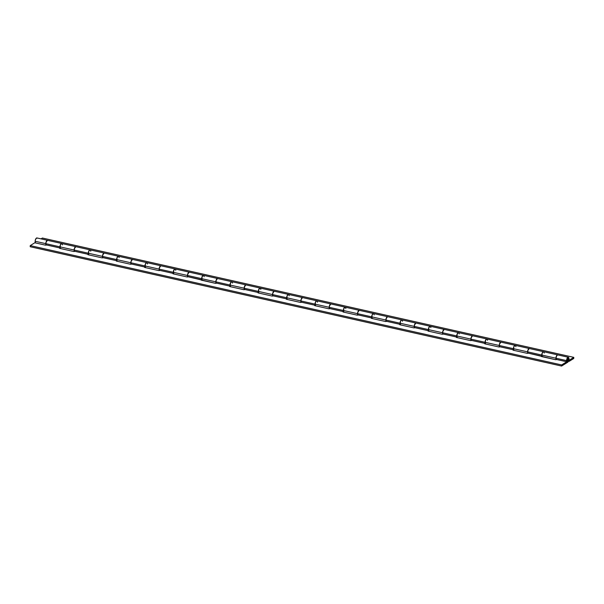 <?xml version="1.0" encoding="UTF-8"?>
<svg xmlns="http://www.w3.org/2000/svg" width="604" height="604" viewBox="0 0 604 604"><rect width="100%" height="100%" fill="white"/><g stroke="black" fill="none" stroke-linecap="round" stroke-linejoin="round"><path stroke-width="0.91" d="M47.52 240.324A2.612 1.125 102.7 0 0 45.768 243.654L59.939 246.84A2.612 1.125 -77.3 0 1 61.661 243.503A2.612 1.125 -77.3 0 1 62.408 244.884M567.179 360.867L568.085 358.451L568.439 359.41L567.722 361.147L561.644 364.937L561.599 366.062L567.677 362.272L561.599 366.062L30.2 246.734L561.599 366.062L561.644 364.937L30.245 245.609L561.644 364.937L567.722 361.147L568.439 359.41L567.828 358.512L566.673 361.758A2.612 1.125 -77.3 0 1 566.537 360.596A2.612 1.125 -77.3 0 1 568.258 357.266A2.612 1.125 -77.3 0 1 569.006 359.055A2.612 1.125 -77.3 0 1 567.677 362.272L568.877 360.052L568.953 358.18L568.334 357.274L566.967 358.64L566.537 360.596L555.914 358.21L566.537 360.596L566.673 361.758L567.179 360.867M75.855 246.689A2.612 1.125 102.7 0 0 74.111 250.018L88.282 253.204A2.612 1.125 -77.3 0 1 90.004 249.867A2.612 1.125 -77.3 0 1 90.751 251.249M104.198 253.053A2.612 1.125 102.7 0 0 102.453 256.383L116.625 259.569A2.612 1.125 -77.3 0 1 118.339 256.232A2.612 1.125 -77.3 0 1 119.094 257.614M132.54 259.418A2.612 1.125 102.7 0 0 130.796 262.748L144.968 265.934A2.612 1.125 -77.3 0 1 146.681 262.597A2.612 1.125 -77.3 0 1 147.429 263.978M160.883 265.783A2.612 1.125 102.7 0 0 159.131 269.112L173.303 272.298A2.612 1.125 -77.3 0 1 175.024 268.961A2.612 1.125 -77.3 0 1 175.772 270.343M189.226 272.147A2.612 1.125 102.7 0 0 187.474 275.477L201.645 278.655A2.612 1.125 -77.3 0 1 203.367 275.326A2.612 1.125 -77.3 0 1 204.114 276.707M217.561 278.512A2.612 1.125 102.7 0 0 215.817 281.841L229.988 285.02A2.612 1.125 -77.3 0 1 231.709 281.691A2.612 1.125 -77.3 0 1 232.457 283.072M245.903 284.877A2.612 1.125 102.7 0 0 244.159 288.206L258.331 291.385A2.612 1.125 -77.3 0 1 260.045 288.055A2.612 1.125 -77.3 0 1 260.8 289.437M274.246 291.241A2.612 1.125 102.7 0 0 272.502 294.571L286.673 297.749A2.612 1.125 -77.3 0 1 288.387 294.42A2.612 1.125 -77.3 0 1 289.135 295.801M302.589 297.606A2.612 1.125 102.7 0 0 300.837 300.935L315.009 304.114A2.612 1.125 -77.3 0 1 316.73 300.784A2.612 1.125 -77.3 0 1 317.478 302.166M330.932 303.971A2.612 1.125 102.7 0 0 329.18 307.3L343.351 310.479A2.612 1.125 -77.3 0 1 345.073 307.149A2.612 1.125 -77.3 0 1 345.82 308.531M359.267 310.328A2.612 1.125 102.7 0 0 357.523 313.665L371.694 316.843A2.612 1.125 -77.3 0 1 373.408 313.514A2.612 1.125 -77.3 0 1 374.163 314.895M387.609 316.692A2.612 1.125 102.7 0 0 385.865 320.029L400.037 323.208A2.612 1.125 -77.3 0 1 401.751 319.878A2.612 1.125 -77.3 0 1 402.506 321.252M415.952 323.057A2.612 1.125 102.7 0 0 414.208 326.387L428.372 329.573A2.612 1.125 -77.3 0 1 430.093 326.243A2.612 1.125 -77.3 0 1 430.841 327.617M444.295 329.422A2.612 1.125 102.7 0 0 442.543 332.751L456.715 335.937A2.612 1.125 -77.3 0 1 458.436 332.6A2.612 1.125 -77.3 0 1 459.183 333.982M472.638 335.786A2.612 1.125 102.7 0 0 470.886 339.116L485.057 342.302A2.612 1.125 -77.3 0 1 486.779 338.965A2.612 1.125 -77.3 0 1 487.526 340.346M500.973 342.151A2.612 1.125 102.7 0 0 499.229 345.48L513.4 348.667A2.612 1.125 -77.3 0 1 515.114 345.329A2.612 1.125 -77.3 0 1 515.869 346.711M529.315 348.516A2.612 1.125 102.7 0 0 527.571 351.845L541.743 355.031A2.612 1.125 -77.3 0 1 543.457 351.694A2.612 1.125 -77.3 0 1 544.212 353.076M557.658 354.88A2.612 1.125 102.7 0 0 555.914 358.21A2.612 1.125 102.7 0 0 556.042 359.372L566.673 361.758L556.042 359.372L555.914 358.21A2.612 1.125 -77.3 0 1 557.734 354.895L568.349 357.274M529.142 348.531L527.836 350.358L527.7 353.008L541.871 356.194A2.612 1.125 -77.3 0 1 541.743 355.031L527.571 351.845A2.612 1.125 102.7 0 0 527.7 353.008L555.574 359.705L556.088 359.388L555.574 359.705L541.403 356.526L541.879 356.224L542.173 353.076L543.54 351.702L542.173 353.076L541.743 355.031L555.914 358.21L541.743 355.031A2.612 1.125 102.7 0 0 542.181 356.7M500.799 342.166L499.493 343.993L499.357 346.651L513.528 349.829A2.612 1.125 -77.3 0 1 513.4 348.667L499.229 345.48A2.612 1.125 102.7 0 0 499.357 346.651L513.528 349.829L513.83 346.711L515.197 345.345L543.547 351.709A2.612 1.125 102.7 0 0 541.743 355.031L542.415 356.813M472.456 335.801L471.15 337.628L471.022 340.286L485.186 343.465A2.612 1.125 -77.3 0 1 485.057 342.302L470.886 339.116A2.612 1.125 102.7 0 0 471.022 340.286L485.186 343.465L485.488 340.346L486.854 338.98L515.204 345.345L513.83 346.711L513.4 348.667L527.571 351.845A2.612 1.125 -77.3 0 1 529.391 348.531M444.121 329.437L442.808 331.264L442.679 333.921L456.851 337.1A2.612 1.125 -77.3 0 1 456.715 335.937L442.543 332.751A2.612 1.125 102.7 0 0 442.679 333.921L456.851 337.1L457.145 333.982L458.511 332.615L486.869 338.98L485.91 339.569L485.057 342.302L499.229 345.48A2.612 1.125 -77.3 0 1 501.056 342.166M415.779 323.072L414.465 324.899L414.336 327.557L428.508 330.735A2.612 1.125 -77.3 0 1 428.372 329.573L414.208 326.387A2.612 1.125 102.7 0 0 414.336 327.557L428.508 330.735L428.81 327.617L430.176 326.251L429.225 326.839L428.372 329.573L442.543 332.751A2.612 1.125 -77.3 0 1 444.37 329.437L458.527 332.615L457.568 333.204L456.715 335.937L470.886 339.116A2.612 1.125 -77.3 0 1 472.713 335.801M387.436 316.707L386.13 318.534L385.994 321.192L400.165 324.371A2.612 1.125 -77.3 0 1 400.037 323.208L385.865 320.029A2.612 1.125 102.7 0 0 385.994 321.192L400.165 324.371L400.467 321.252L401.834 319.886L444.355 329.429M359.093 310.343L357.787 312.177L357.651 314.827L371.822 318.006A2.612 1.125 -77.3 0 1 371.694 316.843L357.523 313.665A2.612 1.125 102.7 0 0 357.651 314.827L371.822 318.006L372.124 314.888L373.491 313.521L401.841 319.886L400.467 321.252L400.037 323.208L414.208 326.387A2.612 1.125 -77.3 0 1 416.028 323.072M330.75 303.978L329.444 305.813L329.316 308.463L343.48 311.641A2.612 1.125 -77.3 0 1 343.351 310.479L329.18 307.3A2.612 1.125 102.7 0 0 329.316 308.463L343.48 311.641L343.782 308.523L345.148 307.157L373.498 313.521L372.124 314.888L371.694 316.843L385.865 320.029A2.612 1.125 -77.3 0 1 387.692 316.707M302.415 297.613L301.102 299.448L300.973 302.098L315.145 305.284A2.612 1.125 -77.3 0 1 315.009 304.114L300.837 300.935A2.612 1.125 102.7 0 0 300.973 302.098L315.145 305.284L315.439 302.159L316.813 300.792L315.439 302.159L315.009 304.114L329.18 307.3A2.612 1.125 -77.3 0 1 331.007 303.978L345.163 307.157L344.204 307.746L343.351 310.479L357.523 313.665A2.612 1.125 -77.3 0 1 359.35 310.343M274.073 291.249L272.759 293.083L272.631 295.733L286.802 298.92A2.612 1.125 -77.3 0 1 286.673 297.749L272.502 294.571A2.612 1.125 102.7 0 0 272.631 295.733L286.802 298.92L287.104 295.794L288.47 294.427L316.821 300.792A2.612 1.125 102.7 0 0 315.009 304.114A2.612 1.125 102.7 0 0 315.447 305.783M245.73 284.884L244.424 286.719L244.288 289.369L258.459 292.555A2.612 1.125 -77.3 0 1 258.331 291.385L244.159 288.206A2.612 1.125 102.7 0 0 244.288 289.369L258.459 292.555L258.761 289.437L260.128 288.063L288.478 294.427L287.104 295.794L286.673 297.749L300.837 300.935A2.612 1.125 -77.3 0 1 302.664 297.613M217.387 278.527L216.081 280.354L215.945 283.004L230.116 286.19A2.612 1.125 -77.3 0 1 229.988 285.02L215.817 281.841A2.612 1.125 102.7 0 0 215.945 283.004L230.116 286.19L230.418 283.072L231.785 281.698L260.135 288.063L259.184 288.652L258.331 291.385L272.502 294.571A2.612 1.125 -77.3 0 1 274.322 291.249M189.052 272.162L187.738 273.989L187.61 276.64L201.781 279.826A2.612 1.125 -77.3 0 1 201.645 278.655L187.474 275.477A2.612 1.125 102.7 0 0 187.61 276.64L215.477 283.336L215.99 283.019L215.477 283.336L201.306 280.15L201.789 279.856L202.076 276.707L203.442 275.333L202.499 275.922L201.645 278.655L215.817 281.841A2.612 1.125 -77.3 0 1 217.644 278.527L231.793 281.706L230.841 282.287L229.988 285.02L244.159 288.206A2.612 1.125 -77.3 0 1 245.987 284.892M160.709 265.798L159.396 267.625L159.267 270.275L173.439 273.461A2.612 1.125 -77.3 0 1 173.303 272.298L159.131 269.112A2.612 1.125 102.7 0 0 159.267 270.275L173.439 273.461L173.733 270.343L175.107 268.969L203.457 275.341A2.612 1.125 102.7 0 0 201.645 278.655A2.612 1.125 102.7 0 0 202.083 280.324M132.367 259.433L131.053 261.26L130.925 263.91L145.096 267.096A2.612 1.125 -77.3 0 1 144.968 265.934L130.796 262.748A2.612 1.125 102.7 0 0 130.925 263.91L145.096 267.096L145.398 263.978L146.764 262.604L145.398 263.978L144.968 265.934L159.131 269.112A2.612 1.125 -77.3 0 1 160.958 265.798M104.024 253.068L102.718 254.896L102.582 257.553L116.753 260.732A2.612 1.125 -77.3 0 1 116.625 259.569L102.453 256.383A2.612 1.125 102.7 0 0 102.582 257.553L116.753 260.732L117.055 257.614L118.422 256.247L175.115 268.976L174.156 269.558L173.303 272.298L187.474 275.477A2.612 1.125 -77.3 0 1 189.301 272.162M75.681 246.704L74.375 248.531L74.239 251.189L88.41 254.367A2.612 1.125 -77.3 0 1 88.282 253.204L74.111 250.018A2.612 1.125 102.7 0 0 74.239 251.189L88.41 254.367L88.713 251.249L90.079 249.882L118.429 256.247L117.055 257.614L116.625 259.569L130.796 262.748A2.612 1.125 -77.3 0 1 132.616 259.433M47.346 240.339L46.032 242.166L45.904 244.824L60.075 248.002A2.612 1.125 -77.3 0 1 59.939 246.84L45.768 243.654A2.612 1.125 102.7 0 0 45.904 244.824L60.075 248.002L60.37 244.884L61.736 243.518L60.37 244.884L59.939 246.84L74.111 250.018A2.612 1.125 -77.3 0 1 75.938 246.704M30.2 246.734L30.245 245.609L34.806 242.763L45.436 245.148L45.942 244.831L45.436 245.148L34.806 242.763L30.245 245.609L30.2 246.734M60.083 248.033L59.6 248.335L73.771 251.513L74.284 251.196L73.771 251.513L59.6 248.335L60.083 248.033M88.426 254.397L87.942 254.699L102.114 257.878L102.627 257.561L102.114 257.878L87.942 254.699L88.426 254.397M116.768 260.762L116.285 261.064L130.456 264.242L130.97 263.925L130.456 264.242L116.285 261.064L116.768 260.762M145.103 267.127L144.628 267.429L158.799 270.607L159.313 270.29L158.799 270.607L144.628 267.429L145.103 267.127M173.446 273.491L172.97 273.786L187.142 276.972L187.648 276.655L187.142 276.972L172.97 273.786L173.446 273.491M230.132 286.221L229.648 286.515L243.82 289.701L244.333 289.376L243.82 289.701L229.648 286.515L230.132 286.221M258.467 292.585L257.991 292.88L272.162 296.066L272.676 295.741L272.162 296.066L257.991 292.88L258.467 292.585M286.809 298.95L286.334 299.244L300.505 302.43L301.019 302.106L300.505 302.43L286.334 299.244L286.809 298.95M315.152 305.314L314.676 305.609L328.84 308.795L329.354 308.47L328.84 308.795L314.676 305.609L315.152 305.314M343.495 311.672L343.012 311.974L357.183 315.152L357.696 314.835L357.183 315.152L343.012 311.974L343.495 311.672M371.837 318.036L371.354 318.338L385.526 321.517L386.039 321.2L385.526 321.517L371.354 318.338L371.837 318.036M400.173 324.401L399.697 324.703L413.868 327.881L414.382 327.564L413.868 327.881L399.697 324.703L400.173 324.401M428.515 330.766L428.04 331.067L442.211 334.246L442.717 333.929L442.211 334.246L428.04 331.067L428.515 330.766M456.858 337.13L456.382 337.432L470.546 340.611L471.06 340.294L470.546 340.611L456.382 337.432L456.858 337.13M485.201 343.495L484.718 343.797L498.889 346.975L499.402 346.658L498.889 346.975L484.718 343.797L485.201 343.495M513.543 349.859L513.06 350.161L527.232 353.34L527.745 353.023L527.232 353.34L513.06 350.161L513.543 349.859M557.484 354.895L556.171 356.722L556.201 359.712M90.124 249.89A2.612 1.125 102.7 0 0 88.282 253.204L88.713 251.249L90.079 249.882L36.95 237.946A2.612 1.125 102.7 0 0 35.145 241.268L45.768 243.654A2.612 1.125 -77.3 0 1 47.595 240.339M61.782 243.525A2.612 1.125 102.7 0 0 59.939 246.84A2.612 1.125 102.7 0 0 60.377 248.508M102.597 257.583A2.612 1.125 -77.3 0 1 102.453 256.383L88.282 253.204L102.453 256.383A2.612 1.125 -77.3 0 1 104.281 253.068M118.467 256.255A2.612 1.125 102.7 0 0 116.625 259.569A2.612 1.125 102.7 0 0 117.063 261.238M146.802 262.619A2.612 1.125 102.7 0 0 144.968 265.934A2.612 1.125 102.7 0 0 145.405 267.602M175.145 268.984A2.612 1.125 102.7 0 0 173.303 272.298A2.612 1.125 102.7 0 0 173.748 273.967M231.83 281.713A2.612 1.125 102.7 0 0 229.988 285.02A2.612 1.125 102.7 0 0 230.426 286.689M260.173 288.078A2.612 1.125 102.7 0 0 258.331 291.385A2.612 1.125 102.7 0 0 258.769 293.053M288.508 294.442A2.612 1.125 102.7 0 0 286.673 297.749A2.612 1.125 102.7 0 0 287.111 299.418M345.194 307.164A2.612 1.125 102.7 0 0 343.351 310.479A2.612 1.125 102.7 0 0 343.789 312.147M373.536 313.529A2.612 1.125 102.7 0 0 371.694 316.843A2.612 1.125 102.7 0 0 372.132 318.512M401.871 319.894A2.612 1.125 102.7 0 0 400.037 323.208A2.612 1.125 102.7 0 0 400.475 324.877M430.214 326.258A2.612 1.125 102.7 0 0 428.372 329.573A2.612 1.125 102.7 0 0 428.817 331.241M458.557 332.623A2.612 1.125 102.7 0 0 456.715 335.937A2.612 1.125 102.7 0 0 457.152 337.606M486.899 338.987A2.612 1.125 102.7 0 0 485.057 342.302A2.612 1.125 102.7 0 0 485.495 343.97M515.242 345.352A2.612 1.125 102.7 0 0 513.4 348.667A2.612 1.125 102.7 0 0 513.838 350.335M573.755 358.482L569.194 361.328L568.507 361.169L569.194 361.328L573.755 358.482L573.8 357.357L42.401 238.029L41.049 238.867L42.401 238.029L573.8 357.357L569.24 360.195L573.8 357.357L573.755 358.482M568.862 360.112L569.194 361.328L568.862 360.112M556.05 359.403A2.612 1.125 -77.3 0 1 555.914 358.21L556.48 355.952L557.575 354.88M527.707 353.038A2.612 1.125 -77.3 0 1 527.571 351.845L513.4 348.667L514.072 350.448M499.372 346.681A2.612 1.125 -77.3 0 1 499.229 345.48L485.057 342.302L485.729 344.084M471.029 340.316A2.612 1.125 -77.3 0 1 470.886 339.116L456.715 335.937L457.387 337.719M442.687 333.952A2.612 1.125 -77.3 0 1 442.543 332.751L428.372 329.573L429.044 331.354M414.344 327.587A2.612 1.125 -77.3 0 1 414.208 326.387L400.037 323.208L400.709 324.99M386.009 321.222A2.612 1.125 -77.3 0 1 385.865 320.029L371.694 316.843L372.366 318.625M357.666 314.858A2.612 1.125 -77.3 0 1 357.523 313.665L343.351 310.479L344.023 312.26M329.323 308.493A2.612 1.125 -77.3 0 1 329.18 307.3L315.009 304.114L315.681 305.896M300.981 302.128A2.612 1.125 -77.3 0 1 300.837 300.935L286.673 297.749L287.345 299.531M272.638 295.764A2.612 1.125 -77.3 0 1 272.502 294.571L258.331 291.385L259.003 293.174M244.303 289.399A2.612 1.125 -77.3 0 1 244.159 288.206L229.988 285.02L230.66 286.809M215.96 283.034A2.612 1.125 -77.3 0 1 215.817 281.841L201.645 278.655L202.317 280.445M187.618 276.67A2.612 1.125 -77.3 0 1 187.474 275.477L173.303 272.298L173.975 274.08M159.275 270.305A2.612 1.125 -77.3 0 1 159.131 269.112L144.968 265.934L145.639 267.715M130.932 263.94A2.612 1.125 -77.3 0 1 130.796 262.748L116.625 259.569L117.297 261.351M88.954 254.986L88.282 253.204A2.612 1.125 102.7 0 0 88.72 254.873M74.254 251.219A2.612 1.125 -77.3 0 1 74.111 250.018L59.939 246.84L60.611 248.621M45.912 244.854A2.612 1.125 -77.3 0 1 45.768 243.654L35.145 241.268A2.612 1.125 102.7 0 0 35.583 242.936M37.282 238.172L36.248 238.24L35.319 240.098L35.198 242.144L35.817 243.057M47.437 240.324L45.942 242.491L46.063 245.164M75.779 246.689L74.284 248.848L74.405 251.521M104.115 253.053L102.627 255.213L102.748 257.885M132.457 259.418L130.97 261.577L131.083 264.25M160.8 265.783L159.305 267.942L159.426 270.615M189.143 272.147L187.648 274.307L187.768 276.979M217.485 278.512L215.99 280.671L216.111 283.344M245.82 284.877L244.333 287.036L244.454 289.709M274.163 291.241L272.676 293.401L272.789 296.073M302.506 297.598L301.011 299.765L301.132 302.438M330.849 303.963L329.354 306.13L329.474 308.803M359.191 310.328L357.696 312.494L357.817 315.167M387.526 316.692L386.039 318.859L386.16 321.532M415.869 323.057L414.382 325.224L414.495 327.897M444.212 329.422L442.717 331.588L442.838 334.254M472.554 335.786L471.06 337.946L471.18 340.618M500.897 342.151L499.402 344.31L499.523 346.983M529.232 348.516L527.745 350.675L527.858 353.348M568.439 359.41A1.404 0.604 -77.3 0 1 567.511 361.207A1.404 0.604 -77.3 0 1 567.111 360.241A1.404 0.604 -77.3 0 1 568.032 358.444A1.404 0.604 -77.3 0 1 568.439 359.41L567.722 361.147L567.269 361.049L567.337 359.191L567.828 358.512L568.439 359.41M203.457 275.341L217.629 278.519M316.821 300.792L330.992 303.978M543.547 351.709L557.719 354.888M567.043 361.109L567.42 361.192"/></g></svg>
